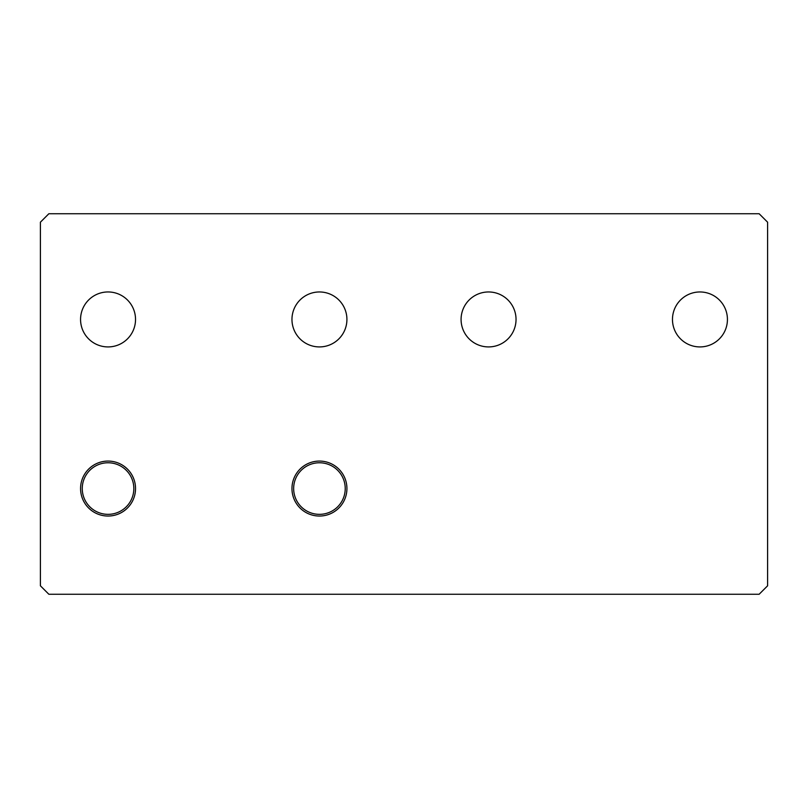 <?xml version="1.0" encoding="UTF-8"?>
<svg xmlns="http://www.w3.org/2000/svg" width="808" height="808" viewBox="0 0 808 808"><rect width="100%" height="100%" fill="white"/><g stroke="black" fill="none" stroke-linecap="round" stroke-linejoin="round"><path stroke-width="1.21" d="M133.835 488.557A25.785 25.785 0 0 0 95.152 466.226A25.785 25.785 0 0 0 95.152 510.888A25.785 25.785 0 0 0 133.835 488.557M345.228 488.557A25.785 25.785 0 0 0 306.545 466.226A25.785 25.785 0 0 0 306.545 510.888A25.785 25.785 0 0 0 345.228 488.557M40.4 222.2L48.854 213.746L759.146 213.746L767.6 222.2L767.6 585.8L759.146 594.254L48.854 594.254L40.4 585.8L40.4 222.2M673.407 312.332A27.482 27.482 0 0 1 719.383 300.01A27.482 27.482 0 0 1 707.071 345.986A27.482 27.482 0 0 1 673.407 312.332M462.014 312.332A27.482 27.482 0 0 1 507.99 300.01A27.482 27.482 0 0 1 495.668 345.986A27.482 27.482 0 0 1 462.014 312.332M292.9 312.332A27.482 27.482 0 0 1 338.875 300.01A27.482 27.482 0 0 1 326.553 345.986A27.482 27.482 0 0 1 292.9 312.332M81.497 312.332A27.482 27.482 0 0 1 127.482 300.01A27.482 27.482 0 0 1 115.16 345.986A27.482 27.482 0 0 1 81.497 312.332M135.532 488.557A27.482 27.482 0 0 1 94.304 512.353A27.482 27.482 0 0 1 94.304 464.762A27.482 27.482 0 0 1 135.532 488.557M346.925 488.557A27.482 27.482 0 0 1 305.697 512.353A27.482 27.482 0 0 1 305.697 464.762A27.482 27.482 0 0 1 346.925 488.557"/></g></svg>
